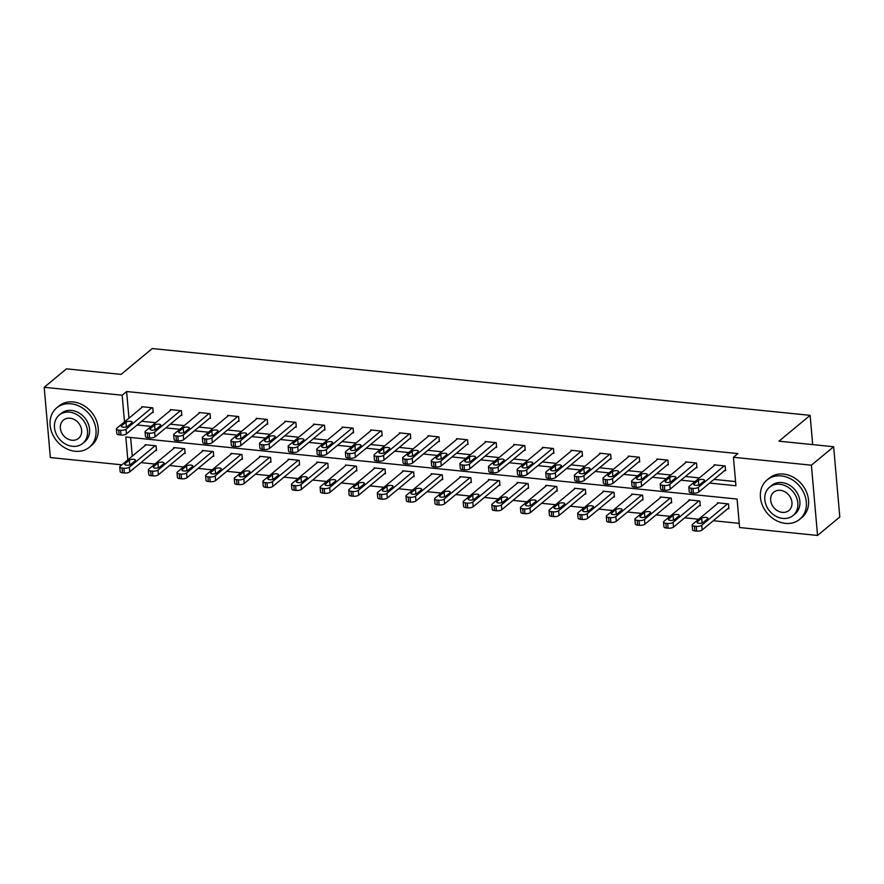 <?xml version="1.0" encoding="UTF-8"?>
<svg xmlns="http://www.w3.org/2000/svg" width="884" height="884" viewBox="0 0 884 884"><rect width="100%" height="100%" fill="white"/><g stroke="black" fill="none" stroke-linecap="round" stroke-linejoin="round"><path stroke-width="1.33" d="M121.848 464.818L50.344 457.558L44.2 387.303L66.455 368.838L121.119 374.396L152.269 348.55L810.131 415.347L778.981 441.182L833.656 446.74L839.8 516.985L817.545 535.45L739.588 527.538L737.09 499.051L125.826 436.994L127.826 459.857M140.943 462.608L154.921 464.034M169.562 465.514L183.54 466.94M198.182 468.421L212.16 469.846M226.79 471.327L240.768 472.741M255.41 474.233L269.388 475.647M284.029 477.139L298.007 478.553M312.649 480.045L326.627 481.46M341.268 482.951L355.246 484.366M369.888 485.857L383.866 487.272M398.507 488.764L412.485 490.178M427.127 491.67L441.105 493.084M455.746 494.576L469.724 495.99M484.366 497.482L498.344 498.896M512.985 500.388L526.963 501.803M541.605 503.294L555.583 504.709M570.224 506.189L584.202 507.615M598.844 509.096L612.822 510.521M627.463 512.002L641.441 513.427M656.083 514.908L670.05 516.333M684.691 517.814L698.669 519.24M713.311 520.72L739.212 523.35M812.694 444.608L810.131 415.347M130.633 437.481L132.268 456.166M727.963 508.565L728.88 508.665L728.471 503.913L717.465 502.797L717.532 503.593M699.354 505.659L700.272 505.758L699.852 501.007L688.846 499.891L688.912 500.687M670.735 502.753L671.652 502.852L671.232 498.101L660.226 496.985L660.293 497.78M642.115 499.847L643.033 499.946L642.613 495.195L631.607 494.079L631.673 494.874M613.496 496.941L614.413 497.04L613.993 492.289L602.987 491.173L603.054 491.968M584.876 494.034L585.794 494.134L585.374 489.382L574.368 488.266L574.434 489.062M556.257 491.128L557.174 491.228L556.754 486.476L545.748 485.36L545.815 486.156M527.638 488.222L528.555 488.322L528.135 483.57L517.129 482.454L517.206 483.25M499.018 485.327L499.935 485.415L499.515 480.664L488.509 479.548L488.587 480.344M470.398 482.421L471.316 482.509L470.896 477.758L459.89 476.642L459.967 477.437M441.779 479.515L442.696 479.603L442.287 474.852L431.27 473.736L431.348 474.531M413.159 476.609L414.077 476.697L413.668 471.946L402.651 470.829L402.728 471.625M384.54 473.702L385.457 473.791L385.048 469.05L374.043 467.923L374.109 468.719M355.921 470.796L356.838 470.885L356.429 466.144L345.423 465.017L345.489 465.824M327.301 467.89L328.218 467.979L327.809 463.238L316.803 462.111L316.87 462.918M298.682 464.984L299.599 465.072L299.19 460.332L288.184 459.216L288.25 460.012M270.073 462.078L270.99 462.166L270.57 457.426L259.565 456.31L259.631 457.105M241.454 459.172L242.371 459.26L241.951 454.52L230.945 453.404L231.011 454.199M212.834 456.266L213.751 456.354L213.331 451.613L202.325 450.497L202.392 451.293M184.215 453.359L185.132 453.448L184.712 448.707L173.706 447.591L173.772 448.387M155.595 450.453L156.512 450.553L156.092 445.801L145.087 444.685L145.153 445.481M709.587 483.084L735.93 485.758L733.433 457.282L737.886 453.591L126.622 391.524L128.953 418.187M141.661 421.281L155.639 422.696M170.28 424.187L184.259 425.602M198.9 427.094L212.878 428.508M227.519 430L241.498 431.414M256.139 432.906L270.117 434.32M284.758 435.812L298.726 437.226M313.367 438.718L327.345 440.133M341.986 441.624L355.965 443.039M370.606 444.53L384.584 445.945M399.225 447.437L413.204 448.851M427.845 450.343L441.823 451.757M456.464 453.238L470.443 454.663M485.084 456.144L499.062 457.569M513.703 459.05L527.682 460.476M542.323 461.956L556.301 463.382M570.942 464.862L584.921 466.288M599.562 467.769L613.54 469.194M628.181 470.675L642.16 472.1M656.801 473.581L670.779 475.006M685.42 476.487L699.399 477.912M714.04 479.393L735.565 481.581M724.648 470.586L725.565 470.686L725.145 465.934L714.139 464.818L714.206 465.614M696.028 467.68L696.946 467.78L696.526 463.028L685.52 461.912L685.586 462.708M667.409 464.785L668.326 464.873L667.906 460.122L656.9 459.006L656.978 459.802M638.789 461.879L639.707 461.967L639.287 457.216L628.281 456.1L628.358 456.895M610.17 458.973L611.087 459.061L610.667 454.31L599.661 453.194L599.739 453.989M581.55 456.067L582.468 456.155L582.059 451.404L571.042 450.287L571.119 451.083M552.931 453.161L553.848 453.249L553.439 448.508L542.422 447.381L542.5 448.177M524.311 450.254L525.229 450.343L524.82 445.602L513.814 444.475L513.88 445.282M495.692 447.348L496.609 447.437L496.2 442.696L485.194 441.569L485.261 442.376M467.072 444.442L467.99 444.53L467.581 439.79L456.575 438.674L456.641 439.47M438.453 441.536L439.37 441.624L438.961 436.884L427.955 435.768L428.022 436.563M409.844 438.63L410.762 438.718L410.342 433.978L399.336 432.862L399.402 433.657M381.225 435.724L382.142 435.812L381.722 431.072L370.716 429.956L370.783 430.751M352.606 432.817L353.523 432.906L353.103 428.165L342.097 427.049L342.163 427.845M323.986 429.911L324.903 430.011L324.483 425.259L313.477 424.143L313.544 424.939M295.367 427.005L296.284 427.105L295.864 422.353L284.858 421.237L284.924 422.033M266.747 424.099L267.664 424.198L267.244 419.447L256.238 418.331L256.305 419.127M238.127 421.193L239.045 421.292L238.625 416.541L227.619 415.425L227.685 416.22M209.508 418.287L210.425 418.386L210.005 413.635L198.999 412.519L199.077 413.314M180.888 415.381L181.806 415.48L181.386 410.728L170.38 409.612L170.457 410.408M152.269 412.474L153.186 412.574L152.777 407.822L141.76 406.706L141.838 407.502M833.656 446.74L811.401 465.194L817.545 535.45M44.2 387.303L122.169 395.214L124.5 421.878M126.622 391.524L122.169 395.214M733.433 457.282L811.401 465.194M137.208 424.972L151.186 426.397M165.827 427.878L179.806 429.293M194.447 430.784L208.425 432.199M223.066 433.69L237.045 435.105M251.686 436.597L265.664 438.011M280.305 439.503L294.284 440.917M308.925 442.409L322.903 443.823M337.544 445.315L351.523 446.729M366.164 448.221L380.142 449.636M394.783 451.127L408.762 452.542M423.392 454.033L437.37 455.448M452.011 456.94L465.99 458.354M480.631 459.846L494.609 461.26M509.25 462.741L523.229 464.166M537.87 465.647L551.848 467.072M566.489 468.553L580.468 469.979M595.109 471.459L609.087 472.885M623.728 474.365L637.707 475.791M652.348 477.272L666.326 478.697M680.967 480.178L694.946 481.603M724.228 465.846L698.404 487.272A4.088 1.492 -5 0 1 692.957 488.377L691.122 488.189A4.088 1.492 -5 0 1 688.824 487.073A4.088 1.492 -5 0 1 689.233 486.344L715.057 464.918M688.824 487.073L689.233 491.813A4.088 1.492 175 0 0 691.531 492.941L693.365 493.117A4.088 1.492 175 0 0 698.813 492.012L725.488 469.89M699.951 484.443A3.271 1.193 175 0 1 696.338 485.36A3.271 1.193 175 0 1 693.763 484.432A3.271 1.193 175 0 1 694.084 483.846L698.36 480.31A3.271 1.193 175 0 1 701.973 479.382A3.271 1.193 175 0 1 704.548 480.321A3.271 1.193 175 0 1 704.228 480.896L699.951 484.443M698.835 484.996A3.271 1.193 175 0 1 699.885 484.498M727.554 503.825L701.73 525.251A4.088 1.492 -5 0 1 696.272 526.356L694.437 526.168A4.088 1.492 -5 0 1 692.15 525.041A4.088 1.492 -5 0 1 692.548 524.311L718.383 502.886M728.814 507.858L702.139 529.991A4.088 1.492 175 0 1 696.691 531.096L694.857 530.908A4.088 1.492 175 0 1 692.559 529.792L692.15 525.041M703.211 522.477A3.271 1.193 -5 0 0 702.161 522.974M703.277 522.422L707.554 518.875A3.271 1.193 -5 0 0 707.874 518.289A3.271 1.193 -5 0 0 705.299 517.361A3.271 1.193 -5 0 0 701.675 518.278L697.41 521.825A3.271 1.193 -5 0 0 697.078 522.411A3.271 1.193 -5 0 0 699.664 523.339A3.271 1.193 -5 0 0 703.277 522.422M785.445 523.383A25.57 21.094 -129.7 0 0 799.7 519.328A25.57 21.094 -129.7 0 0 804.208 493.725A25.57 21.094 -129.7 0 0 781.29 475.912A25.57 21.094 -129.7 0 0 767.047 479.968A25.57 21.094 -129.7 0 0 762.527 505.582A25.57 21.094 -129.7 0 0 785.445 523.383M799.7 519.328L801.921 517.483A25.57 21.094 -129.7 0 0 806.44 491.88A25.57 21.094 -129.7 0 0 783.522 474.067A25.57 21.094 -129.7 0 0 769.268 478.122L767.047 479.968M769.566 487.172L771.61 485.482A18.409 15.194 50.3 0 1 781.876 482.565A18.409 15.194 50.3 0 1 798.374 495.383A18.409 15.194 50.3 0 1 795.125 513.825L793.081 515.516A18.409 15.194 -129.7 0 0 796.329 497.084A18.409 15.194 -129.7 0 0 779.832 484.255A18.409 15.194 -129.7 0 0 769.566 487.172A18.409 15.194 -129.7 0 0 766.317 505.615A18.409 15.194 -129.7 0 0 782.815 518.433A18.409 15.194 -129.7 0 0 793.081 515.516M780.362 490.333A11.868 9.79 -129.7 0 0 773.743 492.211A11.868 9.79 -129.7 0 0 771.655 504.101A11.868 9.79 -129.7 0 0 782.285 512.355A11.868 9.79 -129.7 0 0 788.904 510.477A11.868 9.79 -129.7 0 0 790.992 498.598A11.868 9.79 -129.7 0 0 780.362 490.333M75.118 451.26A25.57 21.094 -129.7 0 0 89.361 447.216A25.57 21.094 -129.7 0 0 93.881 421.602A25.57 21.094 -129.7 0 0 70.963 403.8A25.57 21.094 -129.7 0 0 56.709 407.844A25.57 21.094 -129.7 0 0 52.2 433.458A25.57 21.094 -129.7 0 0 75.118 451.26M89.361 447.216L91.593 445.37A25.57 21.094 -129.7 0 0 96.102 419.756A25.57 21.094 -129.7 0 0 73.184 401.955A25.57 21.094 -129.7 0 0 58.941 405.999L56.709 407.844M59.239 415.06L61.283 413.358A18.409 15.194 50.3 0 1 71.549 410.441A18.409 15.194 50.3 0 1 88.046 423.259A18.409 15.194 50.3 0 1 84.798 441.702L82.742 443.403A18.409 15.194 -129.7 0 0 85.991 424.961A18.409 15.194 -129.7 0 0 69.493 412.143A18.409 15.194 -129.7 0 0 59.239 415.06A18.409 15.194 -129.7 0 0 55.99 433.492A18.409 15.194 -129.7 0 0 72.488 446.321A18.409 15.194 -129.7 0 0 82.742 443.403M70.024 418.22A11.868 9.79 -129.7 0 0 63.416 420.099A11.868 9.79 -129.7 0 0 61.328 431.978A11.868 9.79 -129.7 0 0 71.958 440.243A11.868 9.79 -129.7 0 0 78.565 438.365A11.868 9.79 -129.7 0 0 80.665 426.475A11.868 9.79 -129.7 0 0 70.024 418.22M695.609 462.94L669.785 484.366A4.088 1.492 -5 0 1 664.337 485.471L662.503 485.283A4.088 1.492 -5 0 1 660.204 484.167A4.088 1.492 -5 0 1 660.613 483.438L686.437 462.012M660.204 484.167L660.624 488.907A4.088 1.492 175 0 0 662.912 490.034L664.746 490.211A4.088 1.492 175 0 0 670.194 489.117L696.879 466.984M671.332 481.537A3.271 1.193 175 0 1 667.718 482.465A3.271 1.193 175 0 1 665.144 481.526A3.271 1.193 175 0 1 665.464 480.94L669.74 477.404A3.271 1.193 175 0 1 673.354 476.476A3.271 1.193 175 0 1 675.94 477.415A3.271 1.193 175 0 1 675.608 477.99L671.332 481.537M670.216 482.089A3.271 1.193 175 0 1 671.265 481.592M666.989 460.034L641.165 481.46A4.088 1.492 -5 0 1 635.718 482.565L633.883 482.377A4.088 1.492 -5 0 1 631.585 481.261A4.088 1.492 -5 0 1 631.994 480.531L657.818 459.105M631.585 481.261L632.005 486.001A4.088 1.492 175 0 0 634.292 487.128L636.126 487.305A4.088 1.492 175 0 0 641.585 486.211L668.26 464.078M642.723 478.631A3.271 1.193 175 0 1 639.099 479.559A3.271 1.193 175 0 1 636.524 478.62A3.271 1.193 175 0 1 636.845 478.034L641.121 474.498A3.271 1.193 175 0 1 644.734 473.57A3.271 1.193 175 0 1 647.32 474.509A3.271 1.193 175 0 1 646.989 475.095L642.723 478.631M641.596 479.183A3.271 1.193 175 0 1 642.646 478.686M698.935 500.919L673.111 522.345A4.088 1.492 -5 0 1 667.652 523.45L665.818 523.262A4.088 1.492 -5 0 1 663.53 522.135A4.088 1.492 -5 0 1 663.928 521.405L689.763 499.979M700.194 504.963L673.52 527.085A4.088 1.492 175 0 1 668.072 528.19L666.238 528.002A4.088 1.492 175 0 1 663.939 526.886L663.53 522.135M674.591 519.571A3.271 1.193 -5 0 0 673.542 520.068M674.658 519.516L678.934 515.969A3.271 1.193 -5 0 0 679.255 515.383A3.271 1.193 -5 0 0 676.68 514.455A3.271 1.193 -5 0 0 673.056 515.372L668.79 518.919A3.271 1.193 -5 0 0 668.459 519.505A3.271 1.193 -5 0 0 671.044 520.433A3.271 1.193 -5 0 0 674.658 519.516M670.315 498.012L644.491 519.438A4.088 1.492 -5 0 1 639.044 520.543L637.198 520.356A4.088 1.492 -5 0 1 634.911 519.228A4.088 1.492 -5 0 1 635.32 518.499L661.144 497.073M671.575 502.057L644.9 524.179A4.088 1.492 175 0 1 639.452 525.284L637.618 525.096A4.088 1.492 175 0 1 635.32 523.98L634.911 519.228M645.972 516.665A3.271 1.193 -5 0 0 644.922 517.162M646.038 516.61L650.315 513.063A3.271 1.193 -5 0 0 650.635 512.477A3.271 1.193 -5 0 0 648.06 511.549A3.271 1.193 -5 0 0 644.447 512.466L640.171 516.013A3.271 1.193 -5 0 0 639.839 516.599A3.271 1.193 -5 0 0 642.425 517.527A3.271 1.193 -5 0 0 646.038 516.61M638.37 457.127L612.546 478.553A4.088 1.492 -5 0 1 607.098 479.658L605.264 479.471A4.088 1.492 -5 0 1 602.965 478.354A4.088 1.492 -5 0 1 603.374 477.625L629.198 456.199M602.965 478.354L603.385 483.095A4.088 1.492 175 0 0 605.673 484.222L607.507 484.41A4.088 1.492 175 0 0 612.966 483.305L639.64 461.172M614.104 475.725A3.271 1.193 175 0 1 610.479 476.653A3.271 1.193 175 0 1 607.905 475.714A3.271 1.193 175 0 1 608.225 475.128L612.501 471.592A3.271 1.193 175 0 1 616.115 470.664A3.271 1.193 175 0 1 618.701 471.603A3.271 1.193 175 0 1 618.369 472.189L614.104 475.725M612.988 476.277A3.271 1.193 175 0 1 614.037 475.78M609.75 454.221L583.926 475.647A4.088 1.492 -5 0 1 578.479 476.752L576.644 476.564A4.088 1.492 -5 0 1 574.346 475.448A4.088 1.492 -5 0 1 574.755 474.719L600.579 453.293M574.346 475.448L574.766 480.189A4.088 1.492 175 0 0 577.064 481.316L578.898 481.504A4.088 1.492 175 0 0 584.346 480.399L611.021 458.266M585.484 472.818A3.271 1.193 175 0 1 581.86 473.747A3.271 1.193 175 0 1 579.285 472.807A3.271 1.193 175 0 1 579.606 472.222L583.882 468.686A3.271 1.193 175 0 1 587.495 467.758A3.271 1.193 175 0 1 590.081 468.697A3.271 1.193 175 0 1 589.75 469.282L585.484 472.818M584.368 473.382A3.271 1.193 175 0 1 585.418 472.874M581.142 451.315L555.307 472.741A4.088 1.492 -5 0 1 549.859 473.846L548.025 473.658A4.088 1.492 -5 0 1 545.726 472.542A4.088 1.492 -5 0 1 546.135 471.813L571.959 450.387M545.726 472.542L546.146 477.283A4.088 1.492 175 0 0 548.445 478.41L550.279 478.598A4.088 1.492 175 0 0 555.727 477.493L582.401 455.359M556.865 469.912A3.271 1.193 175 0 1 553.251 470.841A3.271 1.193 175 0 1 550.666 469.901A3.271 1.193 175 0 1 550.986 469.316L555.263 465.78A3.271 1.193 175 0 1 558.876 464.851A3.271 1.193 175 0 1 561.462 465.791A3.271 1.193 175 0 1 561.13 466.376L556.865 469.912M555.749 470.476A3.271 1.193 175 0 1 556.798 469.968M641.696 495.106L615.872 516.532A4.088 1.492 -5 0 1 610.424 517.637L608.59 517.449A4.088 1.492 -5 0 1 606.291 516.322A4.088 1.492 -5 0 1 606.7 515.593L632.524 494.167M642.955 499.151L616.281 521.273A4.088 1.492 175 0 1 610.833 522.378L608.999 522.19A4.088 1.492 175 0 1 606.7 521.074L606.291 516.322M617.352 513.759A3.271 1.193 -5 0 0 616.303 514.256M617.419 513.703L621.695 510.156A3.271 1.193 -5 0 0 622.016 509.582A3.271 1.193 -5 0 0 619.441 508.643A3.271 1.193 -5 0 0 615.828 509.56L611.551 513.107A3.271 1.193 -5 0 0 611.231 513.692A3.271 1.193 -5 0 0 613.805 514.621A3.271 1.193 -5 0 0 617.419 513.703M613.076 492.2L587.252 513.626A4.088 1.492 -5 0 1 581.805 514.731L579.97 514.543A4.088 1.492 -5 0 1 577.672 513.416A4.088 1.492 -5 0 1 578.081 512.698L603.905 491.261M614.336 496.244L587.661 518.367A4.088 1.492 175 0 1 582.213 519.472L580.379 519.284A4.088 1.492 175 0 1 578.081 518.168L577.672 513.416M588.733 510.853A3.271 1.193 -5 0 0 587.683 511.35M588.799 510.797L593.076 507.25A3.271 1.193 -5 0 0 593.396 506.676A3.271 1.193 -5 0 0 590.821 505.736A3.271 1.193 -5 0 0 587.208 506.654L582.932 510.201A3.271 1.193 -5 0 0 582.611 510.786A3.271 1.193 -5 0 0 585.186 511.714A3.271 1.193 -5 0 0 588.799 510.797M584.457 489.294L558.633 510.72A4.088 1.492 -5 0 1 553.185 511.825L551.351 511.637A4.088 1.492 -5 0 1 549.052 510.521A4.088 1.492 -5 0 1 549.461 509.792L575.285 488.355M585.716 493.338L559.042 515.46A4.088 1.492 175 0 1 553.594 516.565L551.76 516.378A4.088 1.492 175 0 1 549.461 515.261L549.052 510.521M560.113 507.946A3.271 1.193 -5 0 0 559.064 508.444M560.18 507.891L564.456 504.344A3.271 1.193 -5 0 0 564.777 503.769A3.271 1.193 -5 0 0 562.202 502.83A3.271 1.193 -5 0 0 558.589 503.747L554.312 507.294A3.271 1.193 -5 0 0 553.992 507.88A3.271 1.193 -5 0 0 556.566 508.808A3.271 1.193 -5 0 0 560.18 507.891M552.522 448.409L526.687 469.835A4.088 1.492 -5 0 1 521.24 470.94L519.405 470.752A4.088 1.492 -5 0 1 517.107 469.636A4.088 1.492 -5 0 1 517.516 468.907L543.34 447.481M517.107 469.636L517.527 474.377A4.088 1.492 175 0 0 519.825 475.504L521.659 475.691A4.088 1.492 175 0 0 527.107 474.586L553.782 452.453M528.245 467.006A3.271 1.193 175 0 1 524.632 467.934A3.271 1.193 175 0 1 522.046 466.995A3.271 1.193 175 0 1 522.367 466.421L526.643 462.873A3.271 1.193 175 0 1 530.256 461.956A3.271 1.193 175 0 1 532.842 462.884A3.271 1.193 175 0 1 532.511 463.47L528.245 467.006M527.129 467.57A3.271 1.193 175 0 1 528.179 467.061M555.837 486.388L530.013 507.814A4.088 1.492 -5 0 1 524.566 508.919L522.731 508.731A4.088 1.492 -5 0 1 520.433 507.615A4.088 1.492 -5 0 1 520.842 506.886L546.666 485.46M557.108 490.432L530.422 512.554A4.088 1.492 175 0 1 524.974 513.659L523.14 513.482A4.088 1.492 175 0 1 520.853 512.355L520.433 507.615M531.494 505.04A3.271 1.193 -5 0 0 530.444 505.537M531.56 504.985L535.837 501.438A3.271 1.193 -5 0 0 536.168 500.863A3.271 1.193 -5 0 0 533.582 499.924A3.271 1.193 -5 0 0 529.969 500.852L525.693 504.388A3.271 1.193 -5 0 0 525.372 504.974A3.271 1.193 -5 0 0 527.947 505.902A3.271 1.193 -5 0 0 531.56 504.985M523.903 445.503L498.068 466.929A4.088 1.492 -5 0 1 492.62 468.034L490.786 467.846A4.088 1.492 -5 0 1 488.487 466.73A4.088 1.492 -5 0 1 488.896 466.001L514.731 444.575M488.487 466.73L488.907 471.481A4.088 1.492 175 0 0 491.206 472.597L493.04 472.785A4.088 1.492 175 0 0 498.488 471.68L525.162 449.547M499.626 464.111A3.271 1.193 175 0 1 496.012 465.028A3.271 1.193 175 0 1 493.427 464.089A3.271 1.193 175 0 1 493.758 463.514L498.023 459.967A3.271 1.193 175 0 1 501.637 459.05A3.271 1.193 175 0 1 504.223 459.978A3.271 1.193 175 0 1 503.891 460.564L499.626 464.111M498.51 464.664A3.271 1.193 175 0 1 499.559 464.155M527.218 483.482L501.394 504.908A4.088 1.492 -5 0 1 495.946 506.013L494.112 505.825A4.088 1.492 -5 0 1 491.813 504.709A4.088 1.492 -5 0 1 492.222 503.979L518.046 482.553M528.488 487.526L501.814 509.659A4.088 1.492 175 0 1 496.355 510.753L494.521 510.576A4.088 1.492 175 0 1 492.233 509.449L491.813 504.709M502.874 502.134A3.271 1.193 -5 0 0 501.825 502.631M502.952 502.079L507.217 498.532A3.271 1.193 -5 0 0 507.549 497.957A3.271 1.193 -5 0 0 504.963 497.018A3.271 1.193 -5 0 0 501.35 497.946L497.073 501.482A3.271 1.193 -5 0 0 496.753 502.068A3.271 1.193 -5 0 0 499.327 503.007A3.271 1.193 -5 0 0 502.952 502.079M495.283 442.597L469.448 464.023A4.088 1.492 -5 0 1 464.001 465.128L462.166 464.94A4.088 1.492 -5 0 1 459.868 463.824A4.088 1.492 -5 0 1 460.277 463.094L486.112 441.668M459.868 463.824L460.288 468.575A4.088 1.492 175 0 0 462.586 469.691L464.42 469.879A4.088 1.492 175 0 0 469.868 468.774L496.543 446.641M471.006 461.205A3.271 1.193 175 0 1 467.393 462.122A3.271 1.193 175 0 1 464.807 461.183A3.271 1.193 175 0 1 465.139 460.608L469.404 457.061A3.271 1.193 175 0 1 473.017 456.144A3.271 1.193 175 0 1 475.603 457.072A3.271 1.193 175 0 1 475.283 457.658L471.006 461.205M469.89 461.757A3.271 1.193 175 0 1 470.94 461.249M498.598 480.576L472.774 502.002A4.088 1.492 -5 0 1 467.327 503.106L465.492 502.919A4.088 1.492 -5 0 1 463.194 501.803A4.088 1.492 -5 0 1 463.603 501.073L489.427 479.647M499.869 484.62L473.194 506.753A4.088 1.492 175 0 1 467.735 507.847L465.901 507.67A4.088 1.492 175 0 1 463.614 506.543L463.194 501.803M474.266 499.228A3.271 1.193 -5 0 0 473.216 499.725M474.332 499.173L478.598 495.637A3.271 1.193 -5 0 0 478.929 495.051A3.271 1.193 -5 0 0 476.343 494.112A3.271 1.193 -5 0 0 472.73 495.04L468.454 498.576A3.271 1.193 -5 0 0 468.133 499.162A3.271 1.193 -5 0 0 470.708 500.101A3.271 1.193 -5 0 0 474.332 499.173M466.664 439.691L440.829 461.117A4.088 1.492 -5 0 1 435.381 462.221L433.547 462.034A4.088 1.492 -5 0 1 431.248 460.918A4.088 1.492 -5 0 1 431.657 460.188L457.492 438.762M431.248 460.918L431.668 465.669A4.088 1.492 175 0 0 433.967 466.785L435.801 466.973A4.088 1.492 175 0 0 441.249 465.868L467.923 443.735M442.387 458.299A3.271 1.193 175 0 1 438.773 459.216A3.271 1.193 175 0 1 436.188 458.277A3.271 1.193 175 0 1 436.519 457.702L440.784 454.155A3.271 1.193 175 0 1 444.398 453.238A3.271 1.193 175 0 1 446.984 454.166A3.271 1.193 175 0 1 446.663 454.752L442.387 458.299M441.271 458.851A3.271 1.193 175 0 1 442.32 458.343M469.979 477.669L444.155 499.095A4.088 1.492 -5 0 1 438.707 500.2L436.873 500.012A4.088 1.492 -5 0 1 434.574 498.896A4.088 1.492 -5 0 1 434.983 498.167L460.807 476.741M471.249 481.714L444.575 503.847A4.088 1.492 175 0 1 439.127 504.952L437.293 504.764A4.088 1.492 175 0 1 434.994 503.637L434.574 498.896M445.647 496.322A3.271 1.193 -5 0 0 444.597 496.819M445.713 496.267L449.978 492.731A3.271 1.193 -5 0 0 450.31 492.145A3.271 1.193 -5 0 0 447.724 491.206A3.271 1.193 -5 0 0 444.111 492.134L439.834 495.67A3.271 1.193 -5 0 0 439.514 496.256A3.271 1.193 -5 0 0 442.088 497.195A3.271 1.193 -5 0 0 445.713 496.267M438.044 436.784L412.209 458.21A4.088 1.492 -5 0 1 406.762 459.315L404.927 459.127A4.088 1.492 -5 0 1 402.64 458.011A4.088 1.492 -5 0 1 403.038 457.282L428.873 435.856M402.64 458.011L403.049 462.763A4.088 1.492 175 0 0 405.347 463.879L407.181 464.067A4.088 1.492 175 0 0 412.629 462.962L439.304 440.829M413.767 455.393A3.271 1.193 175 0 1 410.154 456.31A3.271 1.193 175 0 1 407.568 455.37A3.271 1.193 175 0 1 407.9 454.796L412.165 451.249A3.271 1.193 175 0 1 415.789 450.332A3.271 1.193 175 0 1 418.364 451.26A3.271 1.193 175 0 1 418.044 451.846L413.767 455.393M412.651 455.945A3.271 1.193 175 0 1 413.701 455.437M441.37 474.763L415.535 496.189A4.088 1.492 -5 0 1 410.088 497.294L408.253 497.106A4.088 1.492 -5 0 1 405.955 495.99A4.088 1.492 -5 0 1 406.364 495.261L432.188 473.835M442.63 478.808L415.955 500.941A4.088 1.492 175 0 1 410.507 502.046L408.673 501.858A4.088 1.492 175 0 1 406.375 500.731L405.955 495.99M417.027 493.416A3.271 1.193 -5 0 0 415.977 493.924M417.093 493.36L421.359 489.824A3.271 1.193 -5 0 0 421.69 489.239A3.271 1.193 -5 0 0 419.104 488.299A3.271 1.193 -5 0 0 415.491 489.228L411.215 492.764A3.271 1.193 -5 0 0 410.894 493.349A3.271 1.193 -5 0 0 413.48 494.289A3.271 1.193 -5 0 0 417.093 493.36M409.425 433.878L383.601 455.304A4.088 1.492 -5 0 1 378.142 456.409L376.308 456.221A4.088 1.492 -5 0 1 374.02 455.105A4.088 1.492 -5 0 1 374.418 454.376L400.253 432.95M374.02 455.105L374.429 459.857A4.088 1.492 175 0 0 376.728 460.973L378.562 461.161A4.088 1.492 175 0 0 384.01 460.056L410.684 437.923M385.148 452.486A3.271 1.193 175 0 1 381.534 453.404A3.271 1.193 175 0 1 378.949 452.475A3.271 1.193 175 0 1 379.28 451.89L383.546 448.343A3.271 1.193 175 0 1 387.17 447.426A3.271 1.193 175 0 1 389.745 448.354A3.271 1.193 175 0 1 389.424 448.939L385.148 452.486M384.032 453.039A3.271 1.193 175 0 1 385.081 452.531M412.751 471.857L386.916 493.283A4.088 1.492 -5 0 1 381.468 494.388L379.634 494.2A4.088 1.492 -5 0 1 377.335 493.084A4.088 1.492 -5 0 1 377.744 492.355L403.568 470.929M414.01 475.901L387.336 498.035A4.088 1.492 175 0 1 381.888 499.14L380.054 498.952A4.088 1.492 175 0 1 377.755 497.825L377.335 493.084M388.407 490.509A3.271 1.193 -5 0 0 387.358 491.018M388.474 490.454L392.739 486.918A3.271 1.193 -5 0 0 393.071 486.333A3.271 1.193 -5 0 0 390.485 485.393A3.271 1.193 -5 0 0 386.872 486.322L382.595 489.858A3.271 1.193 -5 0 0 382.275 490.443A3.271 1.193 -5 0 0 384.86 491.382A3.271 1.193 -5 0 0 388.474 490.454M380.805 430.972L354.981 452.398A4.088 1.492 -5 0 1 349.523 453.503L347.688 453.326A4.088 1.492 -5 0 1 345.401 452.199A4.088 1.492 -5 0 1 345.81 451.47L371.634 430.044M345.401 452.199L345.81 456.951A4.088 1.492 175 0 0 348.108 458.067L349.942 458.255A4.088 1.492 175 0 0 355.39 457.15L382.065 435.016M356.528 449.58A3.271 1.193 175 0 1 352.915 450.497A3.271 1.193 175 0 1 350.329 449.569A3.271 1.193 175 0 1 350.661 448.984L354.926 445.437A3.271 1.193 175 0 1 358.55 444.519A3.271 1.193 175 0 1 361.125 445.448A3.271 1.193 175 0 1 360.805 446.033L356.528 449.58M355.412 450.133A3.271 1.193 175 0 1 356.462 449.624M384.131 468.951L358.296 490.377A4.088 1.492 -5 0 1 352.849 491.482L351.014 491.294A4.088 1.492 -5 0 1 348.716 490.178A4.088 1.492 -5 0 1 349.125 489.449L374.96 468.023M385.391 472.995L358.716 495.128A4.088 1.492 175 0 1 353.268 496.233L351.434 496.046A4.088 1.492 175 0 1 349.136 494.918L348.716 490.178M359.788 487.603A3.271 1.193 -5 0 0 358.738 488.112M359.854 487.548L364.12 484.012A3.271 1.193 -5 0 0 364.451 483.426A3.271 1.193 -5 0 0 361.865 482.498A3.271 1.193 -5 0 0 358.252 483.415L353.987 486.962A3.271 1.193 -5 0 0 353.655 487.537A3.271 1.193 -5 0 0 356.241 488.476A3.271 1.193 -5 0 0 359.854 487.548M352.186 428.066L326.362 449.503A4.088 1.492 -5 0 1 320.914 450.597L319.08 450.42A4.088 1.492 -5 0 1 316.781 449.293A4.088 1.492 -5 0 1 317.19 448.564L343.014 427.138M316.781 449.293L317.19 454.044A4.088 1.492 175 0 0 319.489 455.161L321.323 455.348A4.088 1.492 175 0 0 326.771 454.243L353.445 432.11M327.909 446.674A3.271 1.193 175 0 1 324.295 447.591A3.271 1.193 175 0 1 321.71 446.663A3.271 1.193 175 0 1 322.041 446.077L326.318 442.53A3.271 1.193 175 0 1 329.931 441.613A3.271 1.193 175 0 1 332.506 442.541A3.271 1.193 175 0 1 332.185 443.127L327.909 446.674M326.793 447.227A3.271 1.193 175 0 1 327.842 446.729M355.512 466.045L329.677 487.471A4.088 1.492 -5 0 1 324.229 488.576L322.395 488.388A4.088 1.492 -5 0 1 320.096 487.272A4.088 1.492 -5 0 1 320.505 486.543L346.34 465.117M356.771 470.089L330.097 492.222A4.088 1.492 175 0 1 324.649 493.327L322.815 493.139A4.088 1.492 175 0 1 320.516 492.023L320.096 487.272M331.168 484.697A3.271 1.193 -5 0 0 330.119 485.206M331.235 484.653L335.511 481.106A3.271 1.193 -5 0 0 335.832 480.52A3.271 1.193 -5 0 0 333.246 479.592A3.271 1.193 -5 0 0 329.633 480.509L325.367 484.056A3.271 1.193 -5 0 0 325.036 484.631A3.271 1.193 -5 0 0 327.621 485.57A3.271 1.193 -5 0 0 331.235 484.653M323.566 425.16L297.742 446.597A4.088 1.492 -5 0 1 292.295 447.691L290.46 447.514A4.088 1.492 -5 0 1 288.162 446.387A4.088 1.492 -5 0 1 288.571 445.658L314.395 424.232M288.162 446.387L288.571 451.138A4.088 1.492 175 0 0 290.869 452.254L292.703 452.442A4.088 1.492 175 0 0 298.151 451.337L324.826 429.204M299.289 443.768A3.271 1.193 175 0 1 295.676 444.685A3.271 1.193 175 0 1 293.101 443.757A3.271 1.193 175 0 1 293.422 443.171L297.698 439.624A3.271 1.193 175 0 1 301.311 438.707A3.271 1.193 175 0 1 303.886 439.635A3.271 1.193 175 0 1 303.566 440.221L299.289 443.768M298.173 444.321A3.271 1.193 175 0 1 299.223 443.823M326.892 463.139L301.057 484.565A4.088 1.492 -5 0 1 295.61 485.67L293.775 485.482A4.088 1.492 -5 0 1 291.477 484.366A4.088 1.492 -5 0 1 291.886 483.636L317.721 462.21M328.152 467.183L301.477 489.316A4.088 1.492 175 0 1 296.029 490.421L294.195 490.233A4.088 1.492 175 0 1 291.897 489.117L291.477 484.366M302.549 481.791A3.271 1.193 -5 0 0 301.499 482.299M302.615 481.747L306.892 478.2A3.271 1.193 -5 0 0 307.212 477.614A3.271 1.193 -5 0 0 304.626 476.686A3.271 1.193 -5 0 0 301.013 477.603L296.748 481.15A3.271 1.193 -5 0 0 296.416 481.725A3.271 1.193 -5 0 0 299.002 482.664A3.271 1.193 -5 0 0 302.615 481.747M294.947 422.265L269.123 443.691A4.088 1.492 -5 0 1 263.675 444.796L261.841 444.608A4.088 1.492 -5 0 1 259.542 443.481A4.088 1.492 -5 0 1 259.951 442.751L285.775 421.325M259.542 443.481L259.951 448.232A4.088 1.492 175 0 0 262.25 449.348L264.084 449.536A4.088 1.492 175 0 0 269.532 448.431L296.206 426.298M270.67 440.862A3.271 1.193 175 0 1 267.056 441.779A3.271 1.193 175 0 1 264.482 440.851A3.271 1.193 175 0 1 264.802 440.265L269.079 436.718A3.271 1.193 175 0 1 272.692 435.801A3.271 1.193 175 0 1 275.267 436.729A3.271 1.193 175 0 1 274.946 437.315L270.67 440.862M269.554 441.414A3.271 1.193 175 0 1 270.603 440.917M298.273 460.233L272.438 481.658A4.088 1.492 -5 0 1 266.99 482.763L265.156 482.576A4.088 1.492 -5 0 1 262.868 481.46A4.088 1.492 -5 0 1 263.266 480.73L289.101 459.304M299.532 464.277L272.858 486.41A4.088 1.492 175 0 1 267.41 487.515L265.576 487.327A4.088 1.492 175 0 1 263.277 486.211L262.868 481.46M273.93 478.885A3.271 1.193 -5 0 0 272.88 479.393M273.996 478.841L278.272 475.294A3.271 1.193 -5 0 0 278.593 474.708A3.271 1.193 -5 0 0 276.018 473.78A3.271 1.193 -5 0 0 272.394 474.697L268.128 478.244A3.271 1.193 -5 0 0 267.797 478.819A3.271 1.193 -5 0 0 270.382 479.758A3.271 1.193 -5 0 0 273.996 478.841M266.327 419.359L240.503 440.784A4.088 1.492 -5 0 1 235.056 441.889L233.221 441.702A4.088 1.492 -5 0 1 230.923 440.575A4.088 1.492 -5 0 1 231.332 439.845L257.156 418.419M230.923 440.575L231.343 445.326A4.088 1.492 175 0 0 233.63 446.442L235.464 446.63A4.088 1.492 175 0 0 240.912 445.525L267.598 423.403M242.05 437.956A3.271 1.193 175 0 1 238.437 438.873A3.271 1.193 175 0 1 235.862 437.945A3.271 1.193 175 0 1 236.183 437.359L240.459 433.812A3.271 1.193 175 0 1 244.072 432.895A3.271 1.193 175 0 1 246.647 433.823A3.271 1.193 175 0 1 246.327 434.409L242.05 437.956M240.934 438.508A3.271 1.193 175 0 1 241.984 438.011M269.653 457.326L243.829 478.752A4.088 1.492 -5 0 1 238.371 479.857L236.536 479.669A4.088 1.492 -5 0 1 234.249 478.553A4.088 1.492 -5 0 1 234.647 477.824L260.482 456.398M270.913 461.371L244.238 483.504A4.088 1.492 175 0 1 238.79 484.609L236.956 484.421A4.088 1.492 175 0 1 234.658 483.305L234.249 478.553M245.31 475.979A3.271 1.193 -5 0 0 244.26 476.487M245.376 475.935L249.653 472.387A3.271 1.193 -5 0 0 249.973 471.802A3.271 1.193 -5 0 0 247.398 470.874A3.271 1.193 -5 0 0 243.774 471.791L239.509 475.338A3.271 1.193 -5 0 0 239.177 475.912A3.271 1.193 -5 0 0 241.763 476.852A3.271 1.193 -5 0 0 245.376 475.935M237.708 416.452L211.884 437.878A4.088 1.492 -5 0 1 206.436 438.983L204.602 438.796A4.088 1.492 -5 0 1 202.303 437.668A4.088 1.492 -5 0 1 202.712 436.939L228.536 415.513M202.303 437.668L202.723 442.42A4.088 1.492 175 0 0 205.011 443.536L206.845 443.724A4.088 1.492 175 0 0 212.304 442.619L238.978 420.497M213.431 435.05A3.271 1.193 175 0 1 209.817 435.967A3.271 1.193 175 0 1 207.243 435.038A3.271 1.193 175 0 1 207.563 434.453L211.84 430.906A3.271 1.193 175 0 1 215.453 429.989A3.271 1.193 175 0 1 218.039 430.917A3.271 1.193 175 0 1 217.707 431.502L213.431 435.05M212.315 435.602A3.271 1.193 175 0 1 213.364 435.105M241.034 454.42L215.21 475.846A4.088 1.492 -5 0 1 209.751 476.951L207.917 476.763A4.088 1.492 -5 0 1 205.629 475.647A4.088 1.492 -5 0 1 206.038 474.918L231.862 453.492M242.293 458.464L215.619 480.598A4.088 1.492 175 0 1 210.171 481.703L208.337 481.515A4.088 1.492 175 0 1 206.038 480.399L205.629 475.647M216.69 473.073A3.271 1.193 -5 0 0 215.641 473.581M216.757 473.028L221.033 469.481A3.271 1.193 -5 0 0 221.354 468.896A3.271 1.193 -5 0 0 218.779 467.967A3.271 1.193 -5 0 0 215.155 468.885L210.889 472.432A3.271 1.193 -5 0 0 210.558 473.017A3.271 1.193 -5 0 0 213.143 473.946A3.271 1.193 -5 0 0 216.757 473.028M209.088 413.546L183.264 434.972A4.088 1.492 -5 0 1 177.817 436.077L175.982 435.889A4.088 1.492 -5 0 1 173.684 434.762A4.088 1.492 -5 0 1 174.093 434.033L199.917 412.607M173.684 434.762L174.104 439.514A4.088 1.492 175 0 0 176.391 440.63L178.225 440.818A4.088 1.492 175 0 0 183.684 439.713L210.359 417.591M184.822 432.143A3.271 1.193 175 0 1 181.198 433.061A3.271 1.193 175 0 1 178.623 432.132A3.271 1.193 175 0 1 178.944 431.547L183.22 428A3.271 1.193 175 0 1 186.833 427.082A3.271 1.193 175 0 1 189.419 428.022A3.271 1.193 175 0 1 189.088 428.596L184.822 432.143M183.695 432.696A3.271 1.193 175 0 1 184.756 432.199M212.414 451.514L186.59 472.94A4.088 1.492 -5 0 1 181.143 474.045L179.308 473.868A4.088 1.492 -5 0 1 177.01 472.741A4.088 1.492 -5 0 1 177.419 472.012L203.243 450.586M213.674 455.558L186.999 477.692A4.088 1.492 175 0 1 181.552 478.796L179.717 478.609A4.088 1.492 175 0 1 177.419 477.493L177.01 472.741M188.071 470.166A3.271 1.193 -5 0 0 187.021 470.675M188.137 470.122L192.414 466.575A3.271 1.193 -5 0 0 192.734 465.99A3.271 1.193 -5 0 0 190.159 465.061A3.271 1.193 -5 0 0 186.546 465.978L182.27 469.526A3.271 1.193 -5 0 0 181.938 470.111A3.271 1.193 -5 0 0 184.524 471.039A3.271 1.193 -5 0 0 188.137 470.122M180.469 410.64L154.645 432.066A4.088 1.492 -5 0 1 149.197 433.171L147.363 432.983A4.088 1.492 -5 0 1 145.064 431.867A4.088 1.492 -5 0 1 145.473 431.138L171.297 409.701M145.064 431.867L145.484 436.608A4.088 1.492 175 0 0 147.783 437.724L149.617 437.911A4.088 1.492 175 0 0 155.065 436.807L181.739 414.684M156.203 429.237A3.271 1.193 175 0 1 152.578 430.154A3.271 1.193 175 0 1 150.004 429.226A3.271 1.193 175 0 1 150.324 428.641L154.601 425.094A3.271 1.193 175 0 1 158.214 424.176A3.271 1.193 175 0 1 160.8 425.116A3.271 1.193 175 0 1 160.468 425.69L156.203 429.237M155.087 429.79A3.271 1.193 175 0 1 156.137 429.293M183.795 448.608L157.971 470.045A4.088 1.492 -5 0 1 152.523 471.139L150.689 470.962A4.088 1.492 -5 0 1 148.39 469.835A4.088 1.492 -5 0 1 148.799 469.106L174.623 447.68M185.054 452.652L158.38 474.785A4.088 1.492 175 0 1 152.932 475.89L151.098 475.702A4.088 1.492 175 0 1 148.799 474.586L148.39 469.835M159.452 467.271A3.271 1.193 -5 0 0 158.402 467.769M159.518 467.216L163.794 463.669A3.271 1.193 -5 0 0 164.115 463.083A3.271 1.193 -5 0 0 161.54 462.155A3.271 1.193 -5 0 0 157.927 463.072L153.65 466.619A3.271 1.193 -5 0 0 153.33 467.205A3.271 1.193 -5 0 0 155.904 468.133A3.271 1.193 -5 0 0 159.518 467.216M151.86 407.734L126.025 429.16A4.088 1.492 -5 0 1 120.578 430.265L118.743 430.077A4.088 1.492 -5 0 1 116.445 428.961A4.088 1.492 -5 0 1 116.854 428.232L142.678 406.795M116.445 428.961L116.865 433.701A4.088 1.492 175 0 0 119.163 434.829L120.998 435.005A4.088 1.492 175 0 0 126.445 433.9L153.12 411.778M127.583 426.331A3.271 1.193 175 0 1 123.97 427.248A3.271 1.193 175 0 1 121.384 426.32A3.271 1.193 175 0 1 121.705 425.734L125.981 422.187A3.271 1.193 175 0 1 129.594 421.27A3.271 1.193 175 0 1 132.18 422.209A3.271 1.193 175 0 1 131.849 422.784L127.583 426.331M126.467 426.884A3.271 1.193 175 0 1 127.517 426.386M155.175 445.702L129.351 467.139A4.088 1.492 -5 0 1 123.904 468.233L122.069 468.056A4.088 1.492 -5 0 1 119.771 466.929A4.088 1.492 -5 0 1 120.18 466.199L146.004 444.774M156.435 449.746L129.76 471.879A4.088 1.492 175 0 1 124.312 472.984L122.478 472.796A4.088 1.492 175 0 1 120.18 471.68L119.771 466.929M130.832 464.365A3.271 1.193 -5 0 0 129.782 464.862M130.898 464.31L135.175 460.763A3.271 1.193 -5 0 0 135.495 460.177A3.271 1.193 -5 0 0 132.92 459.249A3.271 1.193 -5 0 0 129.307 460.166L125.031 463.713A3.271 1.193 -5 0 0 124.71 464.299A3.271 1.193 -5 0 0 127.285 465.227A3.271 1.193 -5 0 0 130.898 464.31M698.813 492.012L698.404 487.272M693.365 493.117L692.957 488.377M691.531 492.941L691.122 488.189M694.084 483.846L694.183 484.951M698.36 480.31L698.769 485.018M701.73 525.251L702.139 529.991M694.437 526.168L694.857 530.908M696.272 526.356L696.691 531.096M697.498 522.93L697.41 521.825M702.095 522.996L701.675 518.278M670.194 489.117L669.785 484.366M664.746 490.211L664.337 485.471M662.912 490.034L662.503 485.283M665.464 480.94L665.564 482.045M669.74 477.404L670.149 482.111M641.585 486.211L641.165 481.46M636.126 487.305L635.718 482.565M634.292 487.128L633.883 482.377M636.845 478.034L636.944 479.139M641.121 474.498L641.53 479.205M673.111 522.345L673.52 527.085M665.818 523.262L666.238 528.002M667.652 523.45L668.072 528.19M668.89 520.024L668.79 518.919M673.475 520.09L673.056 515.372M644.491 519.438L644.9 524.179M637.198 520.356L637.618 525.096M639.044 520.543L639.452 525.284M640.27 517.118L640.171 516.013M644.856 517.184L644.447 512.466M612.966 483.305L612.546 478.553M607.507 484.41L607.098 479.658M605.673 484.222L605.264 479.471M608.225 475.128L608.325 476.233M612.501 471.592L612.91 476.299M584.346 480.399L583.926 475.647M578.898 481.504L578.479 476.752M577.064 481.316L576.644 476.564M579.606 472.222L579.705 473.327M583.882 468.686L584.291 473.404M555.727 477.493L555.307 472.741M550.279 478.598L549.859 473.846M548.445 478.41L548.025 473.658M550.986 469.316L551.086 470.421M555.263 465.78L555.671 470.498M615.872 516.532L616.281 521.273M608.59 517.449L608.999 522.19M610.424 517.637L610.833 522.378M611.651 514.212L611.551 513.107M616.236 514.278L615.828 509.56M587.252 513.626L587.661 518.367M579.97 514.543L580.379 519.284M581.805 514.731L582.213 519.472M583.031 511.306L582.932 510.201M587.617 511.372L587.208 506.654M558.633 510.72L559.042 515.46M551.351 511.637L551.76 516.378M553.185 511.825L553.594 516.565M554.412 508.399L554.312 507.294M558.997 508.466L558.589 503.747M527.107 474.586L526.687 469.835M521.659 475.691L521.24 470.94M519.825 475.504L519.405 470.752M522.367 466.421L522.466 467.514M526.643 462.873L527.052 467.592M530.013 507.814L530.422 512.554M522.731 508.731L523.14 513.482M524.566 508.919L524.974 513.659M525.792 505.493L525.693 504.388M530.378 505.56L529.969 500.852M498.488 471.68L498.068 466.929M493.04 472.785L492.62 468.034M491.206 472.597L490.786 467.846M493.758 463.514L493.847 464.608M498.023 459.967L498.443 464.686M501.394 504.908L501.814 509.659M494.112 505.825L494.521 510.576M495.946 506.013L496.355 510.753M497.173 502.587L497.073 501.482M501.758 502.653L501.35 497.946M469.868 468.774L469.448 464.023M464.42 469.879L464.001 465.128M462.586 469.691L462.166 464.94M465.139 460.608L465.227 461.702M469.404 457.061L469.824 461.779M472.774 502.002L473.194 506.753M465.492 502.919L465.901 507.67M467.327 503.106L467.735 507.847M468.553 499.681L468.454 498.576M473.139 499.747L472.73 495.04M441.249 465.868L440.829 461.117M435.801 466.973L435.381 462.221M433.967 466.785L433.547 462.034M436.519 457.702L436.608 458.796M440.784 454.155L441.204 458.873M444.155 499.095L444.575 503.847M436.873 500.012L437.293 504.764M438.707 500.2L439.127 504.952M439.934 496.775L439.834 495.67M444.519 496.841L444.111 492.134M412.629 462.962L412.209 458.21M407.181 464.067L406.762 459.315M405.347 463.879L404.927 459.127M407.9 454.796L407.988 455.89M412.165 451.249L412.585 455.967M415.535 496.189L415.955 500.941M408.253 497.106L408.673 501.858M410.088 497.294L410.507 502.046M411.314 493.869L411.215 492.764M415.9 493.946L415.491 489.228M384.01 460.056L383.601 455.304M378.562 461.161L378.142 456.409M376.728 460.973L376.308 456.221M379.28 451.89L379.38 452.984M383.546 448.343L383.965 453.061M386.916 493.283L387.336 498.035M379.634 494.2L380.054 498.952M381.468 494.388L381.888 499.14M382.695 490.963L382.595 489.858M387.28 491.04L386.872 486.322M355.39 457.15L354.981 452.398M349.942 458.255L349.523 453.503M348.108 458.067L347.688 453.326M350.661 448.984L350.76 450.078M354.926 445.437L355.346 450.155M358.296 490.377L358.716 495.128M351.014 491.294L351.434 496.046M352.849 491.482L353.268 496.233M354.075 488.056L353.987 486.962M358.672 488.134L358.252 483.415M326.771 454.243L326.362 449.503M321.323 455.348L320.914 450.597M319.489 455.161L319.08 450.42M322.041 446.077L322.141 447.182M326.318 442.53L326.726 447.249M329.677 487.471L330.097 492.222M322.395 488.388L322.815 493.139M324.229 488.576L324.649 493.327M325.456 485.15L325.367 484.056M330.052 485.228L329.633 480.509M298.151 451.337L297.742 446.597M292.703 452.442L292.295 447.691M290.869 452.254L290.46 447.514M293.422 443.171L293.521 444.276M297.698 439.624L298.107 444.343M301.057 484.565L301.477 489.316M293.775 485.482L294.195 490.233M295.61 485.67L296.029 490.421M296.836 482.244L296.748 481.15M301.433 482.321L301.013 477.603M269.532 448.431L269.123 443.691M264.084 449.536L263.675 444.796M262.25 449.348L261.841 444.608M264.802 440.265L264.902 441.37M269.079 436.718L269.487 441.436M272.438 481.658L272.858 486.41M265.156 482.576L265.576 487.327M266.99 482.763L267.41 487.515M268.217 479.338L268.128 478.244M272.813 479.415L272.394 474.697M240.912 445.525L240.503 440.784M235.464 446.63L235.056 441.889M233.63 446.442L233.221 441.702M236.183 437.359L236.282 438.464M240.459 433.812L240.868 438.53M243.829 478.752L244.238 483.504M236.536 479.669L236.956 484.421M238.371 479.857L238.79 484.609M239.608 476.432L239.509 475.338M244.194 476.509L243.774 471.791M212.304 442.619L211.884 437.878M206.845 443.724L206.436 438.983M205.011 443.536L204.602 438.796M207.563 434.453L207.663 435.558M211.84 430.906L212.248 435.624M215.21 475.846L215.619 480.598M207.917 476.763L208.337 481.515M209.751 476.951L210.171 481.703M210.989 473.526L210.889 472.432M215.574 473.603L215.155 468.885M183.684 439.713L183.264 434.972M178.225 440.818L177.817 436.077M176.391 440.63L175.982 435.889M178.944 431.547L179.043 432.652M183.22 428L183.629 432.718M186.59 472.94L186.999 477.692M179.308 473.868L179.717 478.609M181.143 474.045L181.552 478.796M182.369 470.619L182.27 469.526M186.955 470.697L186.546 465.978M155.065 436.807L154.645 432.066M149.617 437.911L149.197 433.171M147.783 437.724L147.363 432.983M150.324 428.641L150.424 429.746M154.601 425.094L155.009 429.812M157.971 470.045L158.38 474.785M150.689 470.962L151.098 475.702M152.523 471.139L152.932 475.89M153.75 467.724L153.65 466.619M158.335 467.791L157.927 463.072M126.445 433.9L126.025 429.16M120.998 435.005L120.578 430.265M119.163 434.829L118.743 430.077M121.705 425.734L121.804 426.839M125.981 422.187L126.39 426.906M129.351 467.139L129.76 471.879M122.069 468.056L122.478 472.796M123.904 468.233L124.312 472.984M125.13 464.818L125.031 463.713M129.716 464.885L129.307 460.166"/></g></svg>
